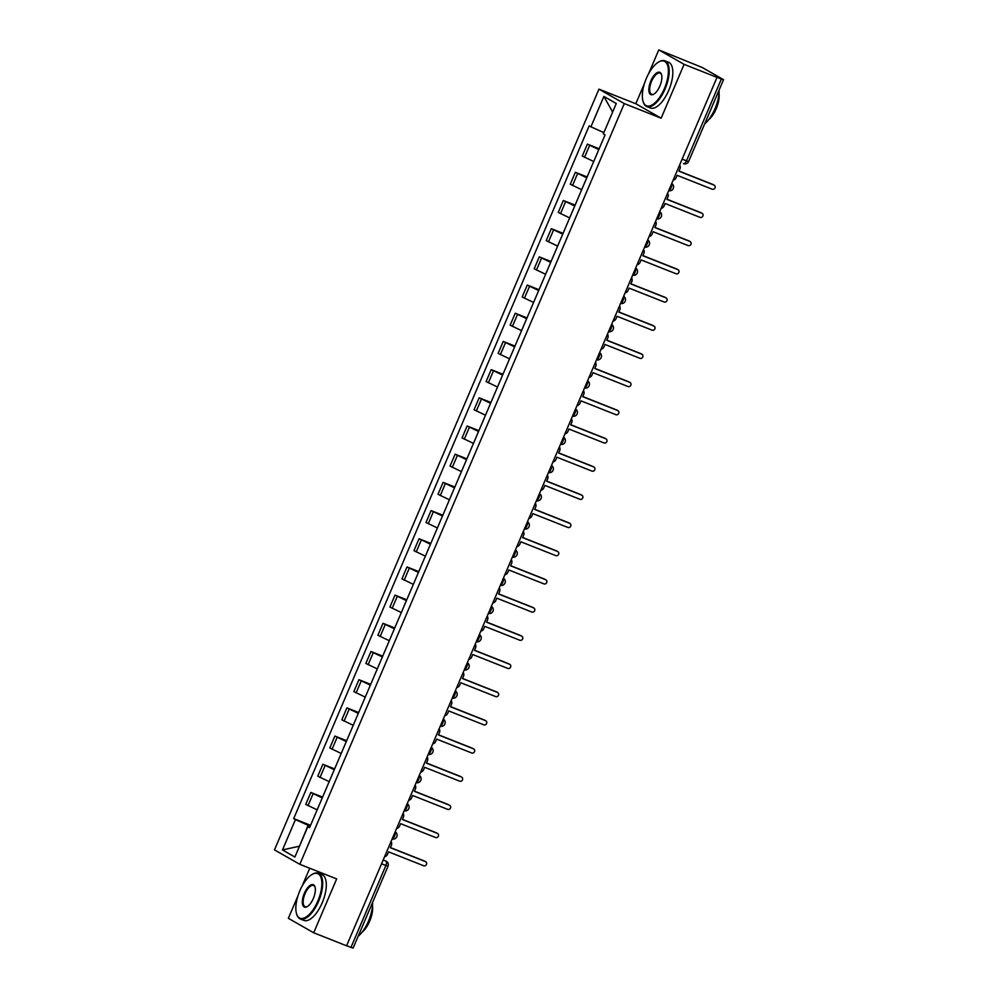 <?xml version="1.0" encoding="UTF-8"?>
<svg xmlns="http://www.w3.org/2000/svg" width="998" height="998" viewBox="0 0 998 998"><rect width="100%" height="100%" fill="white"/><g stroke="black" fill="none" stroke-linecap="round" stroke-linejoin="round"><path stroke-width="1.5" d="M309.717 868.248L302.169 885.95M297.953 895.842L288.36 918.322L313.696 932.768L346.58 945.792L717.001 77.37L684.104 64.346L658.78 49.9L648.688 73.54M644.471 83.433L635.813 103.742L598.95 89.146L274.475 849.884L299.812 864.318L624.286 103.592L661.138 118.188L684.104 64.346M658.78 49.9L702.305 67.527L723.525 79.678L688.608 161.526L686.462 160.828L721.379 78.979L723.525 79.678M313.696 932.768L336.663 878.914L299.812 864.318M381.548 863.831L388.022 866.239L353.105 948.1L350.972 947.401L385.877 865.54A3.93 1.684 -68.4 0 0 385.952 861.087L386.351 861.286A3.93 3.543 119.7 0 0 385.952 861.087L383.182 859.989M346.63 945.68L350.972 947.401M721.379 78.979L717.001 77.37M598.788 149.6L587.373 144.111L582.296 156.037L593.698 161.526M599.137 148.764L587.373 144.111M586.762 177.781L575.359 172.292L570.27 184.218L581.672 189.707M587.123 176.958L575.359 172.292M574.736 205.975L563.334 200.486L558.244 212.412L569.658 217.901M575.097 205.139L563.334 200.486M562.722 234.156L551.308 228.679L546.218 240.605L557.633 246.082M563.072 233.332L551.308 228.679M550.696 262.349L539.282 256.86L534.192 268.786L545.607 274.275M551.046 261.526L539.282 256.86M538.671 290.543L527.256 285.054L522.179 296.98L533.581 302.469M539.02 289.707L527.256 285.054M526.645 318.724L515.242 313.235L510.153 325.161L521.555 330.65M527.006 317.9L515.242 313.235M514.619 346.917L503.217 341.428L498.127 353.354L509.541 358.843M514.98 346.081L503.217 341.428M502.605 375.098L491.191 369.622L486.101 381.548L497.515 387.024M502.955 374.275L491.191 369.622M490.579 403.292L479.165 397.803L474.075 409.729L485.49 415.218M490.929 402.468L479.165 397.803M478.553 431.485L467.139 425.996L462.062 437.922L473.464 443.411M478.903 430.649L467.139 425.996M466.528 459.666L455.125 454.177L450.036 466.103L461.438 471.592M466.889 458.843L455.125 454.177M454.502 487.86L443.1 482.371L438.01 494.297L449.424 499.786M454.863 487.024L443.1 482.371M442.488 516.041L431.074 510.564L425.984 522.49L437.398 527.967M442.838 515.217L431.074 510.564M430.462 544.234L419.048 538.745L413.958 550.671L425.373 556.16M430.812 543.411L419.048 538.745M418.436 572.428L407.022 566.939L401.945 578.865L413.347 584.354M418.786 571.592L407.022 566.939M406.411 600.609L395.008 595.12L389.919 607.046L401.321 612.535M406.772 599.786L395.008 595.12M394.385 628.802L382.983 623.313L377.893 635.239L389.307 640.728M394.746 627.967L382.983 623.313M382.371 656.983L370.957 651.507L365.867 663.433L377.281 668.91M382.721 656.16L370.957 651.507M370.345 685.177L358.931 679.688L353.841 691.614L365.256 697.103M370.695 684.354L358.931 679.688M358.319 713.37L346.905 707.881L341.827 719.808L353.23 725.297M358.669 712.535L346.905 707.881M346.294 741.551L334.891 736.062L329.802 747.989L341.204 753.478M346.655 740.728L334.891 736.062M334.268 769.745L322.865 764.256L317.776 776.182L329.19 781.671M334.629 768.909L322.865 764.256M322.254 797.926L310.84 792.449L305.75 804.376L317.164 809.852M322.604 797.103L310.84 792.449M612.722 111.876L603.877 132.609M603.603 132.509L590.928 126.808L603.877 96.444L616.277 103.518L603.328 133.882L605.075 134.867L309.567 827.654L307.833 826.668L294.884 857.02L282.484 849.947L295.433 819.595L308.108 825.296L299.5 846.217M590.928 126.808L589.194 125.823L293.686 818.61L295.433 819.595M598.95 89.146L624.286 103.592M635.813 103.742L661.138 118.188M299.512 846.179L282.484 849.947M310.216 826.132L308.108 825.296M310.578 825.296L293.686 818.61M309.779 827.167L307.833 826.668M603.877 96.444L612.46 111.726M673.151 180.164A3.93 3.543 119.7 0 0 676.157 177.694L677.155 175.336L712.11 189.183A2.258 2.046 119.7 0 0 714.119 185.141A2.258 2.046 119.7 0 0 713.882 185.029L678.927 171.182L679.937 168.837A3.93 3.543 119.7 0 0 679.601 165.032M678.989 171.045L712.921 184.48A2.258 2.046 -60.3 0 1 713.383 184.742M661.125 208.357A3.93 3.543 119.7 0 0 664.132 205.875L665.142 203.53L700.097 217.377A2.258 2.046 119.7 0 0 701.868 213.223L666.914 199.375L667.912 197.03A3.93 3.543 119.7 0 0 667.575 193.225M666.976 199.226L700.908 212.674A2.258 2.046 -60.3 0 1 701.357 212.923M649.099 236.551A3.93 3.543 119.7 0 0 652.106 234.068L653.116 231.723L688.071 245.558A2.258 2.046 119.7 0 0 690.08 241.516A2.258 2.046 119.7 0 0 689.843 241.404L654.888 227.556L655.886 225.211A3.93 3.543 119.7 0 0 655.561 221.406M654.95 227.419L688.882 240.855A2.258 2.046 -60.3 0 1 689.331 241.117M646.355 78.355A24.002 10.292 -68.4 0 0 643.049 101.347A24.002 10.292 -68.4 0 0 664.369 88.635A24.002 10.292 -68.4 0 0 667.961 66.729A24.002 10.292 -68.4 0 0 658.605 62.051A24.002 10.292 -68.4 0 0 646.355 78.355M658.892 61.888A24.588 10.541 111.6 0 1 659.179 61.714A24.588 10.541 111.6 0 1 664.918 60.828A24.588 10.541 111.6 0 1 665.092 88.947A24.588 10.541 111.6 0 1 646.804 106.549A24.588 10.541 111.6 0 1 643.236 101.971A24.588 10.541 111.6 0 1 643.149 101.659M650.858 80.925A12.001 5.14 111.6 0 1 661.524 74.563A12.001 5.14 111.6 0 1 659.865 86.065A12.001 5.14 111.6 0 1 653.74 94.211A12.001 5.14 111.6 0 1 649.062 91.878A12.001 5.14 111.6 0 1 650.858 80.925M661.612 74.9A11.415 4.89 -68.4 0 0 660.065 73.079A11.415 4.89 -68.4 0 0 651.582 81.25A11.415 4.89 -68.4 0 0 651.657 94.299A11.415 4.89 -68.4 0 0 654.039 94.037M719.109 90.032A24.588 10.541 111.6 0 1 715.005 108.72A24.588 10.541 111.6 0 1 704.675 123.852M719.009 93.363A17.702 7.585 111.6 0 1 716.215 108.745A17.702 7.585 111.6 0 1 708.505 119.872M664.918 60.828L668.548 62.263A24.588 10.541 111.6 0 1 668.722 90.394A24.588 10.541 111.6 0 1 650.447 107.996L646.804 106.549M299.837 890.765A24.002 10.292 -68.4 0 0 296.531 913.744A24.002 10.292 -68.4 0 0 317.851 901.032A24.002 10.292 -68.4 0 0 321.443 879.138A24.002 10.292 -68.4 0 0 312.087 874.46A24.002 10.292 -68.4 0 0 299.837 890.765M312.374 874.298A24.588 10.541 111.6 0 1 312.661 874.123A24.588 10.541 111.6 0 1 318.399 873.238A24.588 10.541 111.6 0 1 318.574 901.356A24.588 10.541 111.6 0 1 300.286 918.958A24.588 10.541 111.6 0 1 296.718 914.38A24.588 10.541 111.6 0 1 296.631 914.056M304.34 893.335A12.001 5.14 111.6 0 1 315.006 886.973A12.001 5.14 111.6 0 1 313.347 898.474A12.001 5.14 111.6 0 1 307.222 906.621A12.001 5.14 111.6 0 1 302.544 904.288A12.001 5.14 111.6 0 1 304.34 893.335M315.094 887.309A11.415 4.89 -68.4 0 0 313.547 885.488A11.415 4.89 -68.4 0 0 305.051 893.659A11.415 4.89 -68.4 0 0 305.139 906.708A11.415 4.89 -68.4 0 0 307.509 906.446M372.578 902.442A24.588 10.541 111.6 0 1 368.487 921.129A24.588 10.541 111.6 0 1 358.157 936.261M372.491 905.772A17.702 7.585 111.6 0 1 369.697 921.154A17.702 7.585 111.6 0 1 361.987 932.282M318.399 873.238L322.03 874.672A24.588 10.541 111.6 0 1 322.204 902.803A24.588 10.541 111.6 0 1 303.916 920.405L300.286 918.958M637.073 264.732A3.93 3.543 119.7 0 0 640.092 262.262L641.09 259.904L676.045 273.751A2.258 2.046 119.7 0 0 677.817 269.597L642.862 255.75L643.86 253.405A3.93 3.543 119.7 0 0 643.535 249.6M642.924 255.613L676.856 269.048A2.258 2.046 -60.3 0 1 677.305 269.298M625.06 292.925A3.93 3.543 119.7 0 0 628.066 290.443L629.064 288.098L664.019 301.945A2.258 2.046 119.7 0 0 666.028 297.891A2.258 2.046 119.7 0 0 665.791 297.778L630.836 283.943L631.846 281.586A3.93 3.543 119.7 0 0 631.509 277.793M630.898 283.794L664.83 297.229A2.258 2.046 -60.3 0 1 665.279 297.491M613.034 321.106A3.93 3.543 119.7 0 0 616.04 318.636L617.038 316.279L651.993 330.126A2.258 2.046 119.7 0 0 654.002 326.084A2.258 2.046 119.7 0 0 653.765 325.972L618.81 312.125L619.82 309.779A3.93 3.543 119.7 0 0 619.484 305.974M618.872 311.987L652.804 325.423A2.258 2.046 -60.3 0 1 653.266 325.685M601.008 349.3A3.93 3.543 119.7 0 0 604.015 346.817L605.025 344.472L639.98 358.319A2.258 2.046 119.7 0 0 641.751 354.165L606.796 340.318L607.794 337.973A3.93 3.543 119.7 0 0 607.458 334.168M606.859 340.168L640.791 353.616A2.258 2.046 -60.3 0 1 641.24 353.866M588.982 377.494A3.93 3.543 119.7 0 0 591.989 375.011L592.999 372.666L627.954 386.5A2.258 2.046 119.7 0 0 629.963 382.459A2.258 2.046 119.7 0 0 629.726 382.346L594.771 368.499L595.769 366.154A3.93 3.543 119.7 0 0 595.444 362.349M594.833 368.362L628.765 381.797A2.258 2.046 -60.3 0 1 629.214 382.059M576.956 405.675A3.93 3.543 119.7 0 0 579.975 403.204L580.973 400.847L615.928 414.694A2.258 2.046 119.7 0 0 617.7 410.54L582.745 396.693L583.743 394.347A3.93 3.543 119.7 0 0 583.418 390.542M582.807 396.555L616.739 409.991A2.258 2.046 -60.3 0 1 617.188 410.24M564.93 433.868A3.93 3.543 119.7 0 0 567.949 431.386L568.947 429.04L603.902 442.887A2.258 2.046 119.7 0 0 605.911 438.833A2.258 2.046 119.7 0 0 605.674 438.721L570.719 424.886L571.729 422.528A3.93 3.543 119.7 0 0 571.392 418.736M570.781 424.736L604.713 438.172A2.258 2.046 -60.3 0 1 605.162 438.434M552.917 462.049A3.93 3.543 119.7 0 0 555.923 459.579L556.921 457.221L591.876 471.068A2.258 2.046 119.7 0 0 593.885 467.027A2.258 2.046 119.7 0 0 593.648 466.914L558.693 453.067L559.703 450.722A3.93 3.543 119.7 0 0 559.367 446.917M558.755 452.93L592.687 466.365A2.258 2.046 -60.3 0 1 593.149 466.627M540.891 490.243A3.93 3.543 119.7 0 0 543.898 487.76L544.908 485.415L579.85 499.262A2.258 2.046 119.7 0 0 581.859 495.22A2.258 2.046 119.7 0 0 581.634 495.108L546.679 481.261L547.677 478.915A3.93 3.543 119.7 0 0 547.341 475.11M546.742 481.111L580.674 494.559A2.258 2.046 -60.3 0 1 581.123 494.808M528.865 518.436A3.93 3.543 119.7 0 0 531.872 515.954L532.882 513.608L567.837 527.443A2.258 2.046 119.7 0 0 569.846 523.401A2.258 2.046 119.7 0 0 569.609 523.289L534.654 509.442L535.652 507.096A3.93 3.543 119.7 0 0 535.327 503.291M534.716 509.304L568.648 522.74A2.258 2.046 -60.3 0 1 569.097 523.002M516.839 546.617A3.93 3.543 119.7 0 0 519.858 544.147L520.856 541.789L555.811 555.636A2.258 2.046 119.7 0 0 557.583 551.482L522.628 537.635L523.626 535.29A3.93 3.543 119.7 0 0 523.301 531.485M522.69 537.498L556.622 550.933A2.258 2.046 -60.3 0 1 557.071 551.183M504.813 574.811A3.93 3.543 119.7 0 0 507.832 572.328L508.83 569.983L543.785 583.83A2.258 2.046 119.7 0 0 545.794 579.776A2.258 2.046 119.7 0 0 545.557 579.663L510.602 565.829L511.612 563.471A3.93 3.543 119.7 0 0 511.275 559.678M510.664 565.679L544.596 579.114A2.258 2.046 -60.3 0 1 545.045 579.376M492.8 602.992A3.93 3.543 119.7 0 0 495.806 600.522L496.804 598.164L531.759 612.011A2.258 2.046 119.7 0 0 533.768 607.969A2.258 2.046 119.7 0 0 533.531 607.857L498.576 594.01L499.586 591.664A3.93 3.543 119.7 0 0 499.25 587.859M498.638 593.872L532.57 607.308A2.258 2.046 -60.3 0 1 533.032 607.57M480.774 631.185A3.93 3.543 119.7 0 0 483.781 628.703L484.791 626.357L519.733 640.205A2.258 2.046 119.7 0 0 521.742 636.163A2.258 2.046 119.7 0 0 521.517 636.05L486.562 622.203L487.56 619.858A3.93 3.543 119.7 0 0 487.224 616.053M486.625 622.053L520.557 635.501A2.258 2.046 -60.3 0 1 521.006 635.751M468.748 659.379A3.93 3.543 119.7 0 0 471.755 656.896L472.765 654.551L507.72 668.386A2.258 2.046 119.7 0 0 509.729 664.344A2.258 2.046 119.7 0 0 509.491 664.231L474.537 650.384L475.535 648.039A3.93 3.543 119.7 0 0 475.21 644.234M474.599 650.247L508.531 663.682A2.258 2.046 -60.3 0 1 508.98 663.944M456.722 687.56A3.93 3.543 119.7 0 0 459.741 685.09L460.739 682.732L495.694 696.579A2.258 2.046 119.7 0 0 497.466 692.425L462.511 678.578L463.509 676.232A3.93 3.543 119.7 0 0 463.184 672.427M462.573 678.44L496.505 691.876A2.258 2.046 -60.3 0 1 496.954 692.125M444.696 715.753A3.93 3.543 119.7 0 0 447.715 713.271L448.713 710.925L483.668 724.773A2.258 2.046 119.7 0 0 485.677 720.718A2.258 2.046 119.7 0 0 485.44 720.606L450.485 706.771L451.495 704.413A3.93 3.543 119.7 0 0 451.158 700.621M450.547 706.621L484.479 720.057A2.258 2.046 -60.3 0 1 484.928 720.319M432.683 743.934A3.93 3.543 119.7 0 0 435.689 741.464L436.687 739.106L471.642 752.954A2.258 2.046 119.7 0 0 473.651 748.912A2.258 2.046 119.7 0 0 473.414 748.799L438.459 734.952L439.469 732.607A3.93 3.543 119.7 0 0 439.132 728.802M438.521 734.815L472.453 748.25A2.258 2.046 -60.3 0 1 472.915 748.512M420.657 772.128A3.93 3.543 119.7 0 0 423.663 769.645L424.674 767.3L459.616 781.147A2.258 2.046 119.7 0 0 461.625 777.105A2.258 2.046 119.7 0 0 461.4 776.993L426.445 763.146L427.443 760.8A3.93 3.543 119.7 0 0 427.107 756.995M426.508 762.996L460.44 776.444A2.258 2.046 -60.3 0 1 460.889 776.694M408.631 800.321A3.93 3.543 119.7 0 0 411.638 797.839L412.648 795.493L447.603 809.328A2.258 2.046 119.7 0 0 449.611 805.286A2.258 2.046 119.7 0 0 449.374 805.174L414.42 791.327L415.418 788.981A3.93 3.543 119.7 0 0 415.093 785.177M414.482 791.189L448.414 804.625A2.258 2.046 -60.3 0 1 448.863 804.887M396.605 828.502A3.93 3.543 119.7 0 0 399.624 826.032L400.622 823.674L435.577 837.522A2.258 2.046 119.7 0 0 437.349 833.367L402.394 819.52L403.392 817.175A3.93 3.543 119.7 0 0 403.067 813.37M402.456 819.383L436.388 832.819A2.258 2.046 -60.3 0 1 436.837 833.068M384.579 856.696A3.93 3.543 119.7 0 0 387.598 854.213L388.596 851.868L423.551 865.715A2.258 2.046 119.7 0 0 425.56 861.661A2.258 2.046 119.7 0 0 425.323 861.548L390.368 847.714L391.378 845.356A3.93 3.543 119.7 0 0 391.041 841.564M390.43 847.564L424.362 861A2.258 2.046 -60.3 0 1 424.811 861.262M392.177 838.881A3.93 1.684 -68.4 0 0 394.597 836.05A3.93 1.684 -68.4 0 0 395.071 832.095M404.202 810.7A3.93 1.684 -68.4 0 0 406.623 807.856A3.93 1.684 -68.4 0 0 407.097 803.914M416.228 782.507A3.93 1.684 -68.4 0 0 418.649 779.663A3.93 1.684 -68.4 0 0 419.123 775.72M428.254 754.326A3.93 1.684 -68.4 0 0 430.674 751.482A3.93 1.684 -68.4 0 0 431.148 747.527M440.28 726.132A3.93 1.684 -68.4 0 0 442.688 723.288A3.93 1.684 -68.4 0 0 443.174 719.346M452.294 697.939A3.93 1.684 -68.4 0 0 454.714 695.107A3.93 1.684 -68.4 0 0 455.188 691.152M464.32 669.758A3.93 1.684 -68.4 0 0 466.74 666.914A3.93 1.684 -68.4 0 0 467.214 662.971M476.345 641.564A3.93 1.684 -68.4 0 0 478.766 638.72A3.93 1.684 -68.4 0 0 479.24 634.778M488.371 613.383A3.93 1.684 -68.4 0 0 490.791 610.539A3.93 1.684 -68.4 0 0 491.266 606.584M500.397 585.19A3.93 1.684 -68.4 0 0 502.805 582.345A3.93 1.684 -68.4 0 0 503.291 578.403M512.411 556.996A3.93 1.684 -68.4 0 0 514.831 554.164A3.93 1.684 -68.4 0 0 515.305 550.21M524.437 528.815A3.93 1.684 -68.4 0 0 526.857 525.971A3.93 1.684 -68.4 0 0 527.331 522.029M536.462 500.622A3.93 1.684 -68.4 0 0 538.883 497.777A3.93 1.684 -68.4 0 0 539.357 493.835M548.488 472.441A3.93 1.684 -68.4 0 0 550.908 469.596A3.93 1.684 -68.4 0 0 551.383 465.642M560.514 444.247A3.93 1.684 -68.4 0 0 562.922 441.403A3.93 1.684 -68.4 0 0 563.408 437.461M572.528 416.054A3.93 1.684 -68.4 0 0 574.948 413.222A3.93 1.684 -68.4 0 0 575.434 409.267M584.554 387.873A3.93 1.684 -68.4 0 0 586.974 385.028A3.93 1.684 -68.4 0 0 587.448 381.086M596.579 359.679A3.93 1.684 -68.4 0 0 599 356.835A3.93 1.684 -68.4 0 0 599.474 352.893M608.605 331.498A3.93 1.684 -68.4 0 0 611.026 328.654A3.93 1.684 -68.4 0 0 611.5 324.699M620.631 303.305A3.93 1.684 -68.4 0 0 623.039 300.46A3.93 1.684 -68.4 0 0 623.525 296.518M632.645 275.111A3.93 1.684 -68.4 0 0 635.065 272.279A3.93 1.684 -68.4 0 0 635.551 268.325M644.671 246.93A3.93 1.684 -68.4 0 0 647.091 244.086A3.93 1.684 -68.4 0 0 647.565 240.144M656.696 218.737A3.93 1.684 -68.4 0 0 659.117 215.892A3.93 1.684 -68.4 0 0 659.591 211.95M668.722 190.556A3.93 1.684 -68.4 0 0 671.143 187.711A3.93 1.684 -68.4 0 0 671.617 183.757M688.608 161.526A3.93 3.93 0 0 1 683.543 163.647L683.443 163.597A3.93 1.684 -68.4 0 0 683.543 163.647A3.93 1.684 -68.4 0 0 686.462 160.828L682.133 159.119M320.034 777.467L325.111 765.541M332.047 749.273L337.137 737.347M344.073 721.092L349.163 709.166M356.099 692.899L361.189 680.973M368.125 664.718L373.215 652.792M380.151 636.524L385.228 624.598M392.164 608.331L397.254 596.405M404.19 580.15L409.28 568.224M416.216 551.956L421.306 540.03M428.242 523.775L433.332 511.849M440.268 495.582L445.345 483.656M452.281 467.388L457.371 455.462M464.307 439.207L469.397 427.281M476.333 411.014L481.423 399.088M488.359 382.833L493.449 370.907M500.385 354.639L505.462 342.713M512.398 326.446L517.488 314.52M524.424 298.265L529.514 286.339M536.45 270.071L541.54 258.145M548.476 241.89L553.566 229.964M560.502 213.697L565.579 201.771M572.515 185.503L577.605 173.577M584.541 157.322L589.631 145.396M308.008 805.66L313.098 793.734M713.882 185.029L712.921 184.48M701.868 213.223L700.908 212.674M689.843 241.404L688.882 240.855M677.817 269.597L676.856 269.048M665.791 297.778L664.83 297.229M653.765 325.972L652.804 325.423M641.751 354.165L640.791 353.616M629.726 382.346L628.765 381.797M617.7 410.54L616.739 409.991M605.674 438.721L604.713 438.172M593.648 466.914L592.687 466.365M581.634 495.108L580.674 494.559M569.609 523.289L568.648 522.74M557.583 551.482L556.622 550.933M545.557 579.663L544.596 579.114M533.531 607.857L532.57 607.308M521.517 636.05L520.557 635.501M509.491 664.231L508.531 663.682M497.466 692.425L496.505 691.876M485.44 720.606L484.479 720.057M473.414 748.799L472.453 748.25M461.4 776.993L460.44 776.444M449.374 805.174L448.414 804.625M437.349 833.367L436.388 832.819M425.323 861.548L424.362 861M668.672 190.68A3.93 3.93 0 0 0 671.716 183.52M656.647 218.861A3.93 3.93 0 0 0 659.703 211.701M644.621 247.055A3.93 3.93 0 0 0 647.677 239.894M632.595 275.236A3.93 3.93 0 0 0 635.651 268.075M620.569 303.429A3.93 3.93 0 0 0 623.625 296.269M608.555 331.623A3.93 3.93 0 0 0 611.599 324.462M596.53 359.804A3.93 3.93 0 0 0 599.586 352.643M584.504 387.997A3.93 3.93 0 0 0 587.56 380.837M572.478 416.178A3.93 3.93 0 0 0 575.534 409.018M560.452 444.372A3.93 3.93 0 0 0 563.508 437.211M548.438 472.565A3.93 3.93 0 0 0 551.482 465.405M536.413 500.746A3.93 3.93 0 0 0 539.469 493.586M524.387 528.94A3.93 3.93 0 0 0 527.443 521.779M512.361 557.121A3.93 3.93 0 0 0 515.417 549.96M500.335 585.315A3.93 3.93 0 0 0 503.391 578.154M488.321 613.508A3.93 3.93 0 0 0 491.365 606.347M476.296 641.689A3.93 3.93 0 0 0 479.352 634.528M464.27 669.883A3.93 3.93 0 0 0 467.326 662.722M452.244 698.064A3.93 3.93 0 0 0 455.3 690.903M440.218 726.257A3.93 3.93 0 0 0 443.274 719.096M428.204 754.451A3.93 3.93 0 0 0 431.248 747.29M416.178 782.632A3.93 3.93 0 0 0 419.235 775.471M404.153 810.825A3.93 3.93 0 0 0 407.209 803.664M392.127 839.006A3.93 3.93 0 0 0 395.183 831.845M388.022 866.239A3.93 3.93 0 0 0 386.351 861.286M714.119 185.141L713.158 184.593M702.093 213.335L701.132 212.786M690.08 241.516L689.119 240.967M643.049 101.347L643.236 101.971M296.531 913.744L296.718 914.38M678.054 269.709L677.093 269.161M666.028 297.891L665.067 297.342M654.002 326.084L653.041 325.535M641.976 354.278L641.015 353.729M629.963 382.459L629.002 381.91M617.937 410.652L616.976 410.103M605.911 438.833L604.95 438.284M593.885 467.027L592.924 466.478M581.859 495.22L580.898 494.671M569.846 523.401L568.885 522.852M557.82 551.595L556.859 551.046M545.794 579.776L544.833 579.227M533.768 607.969L532.807 607.42M521.742 636.163L520.781 635.614M509.729 664.344L508.768 663.795M497.703 692.537L496.742 691.988M485.677 720.718L484.716 720.169M473.651 748.912L472.69 748.363M461.625 777.105L460.664 776.556M449.611 805.286L448.651 804.737M437.586 833.48L436.625 832.931M425.56 861.661L424.599 861.112"/></g></svg>
